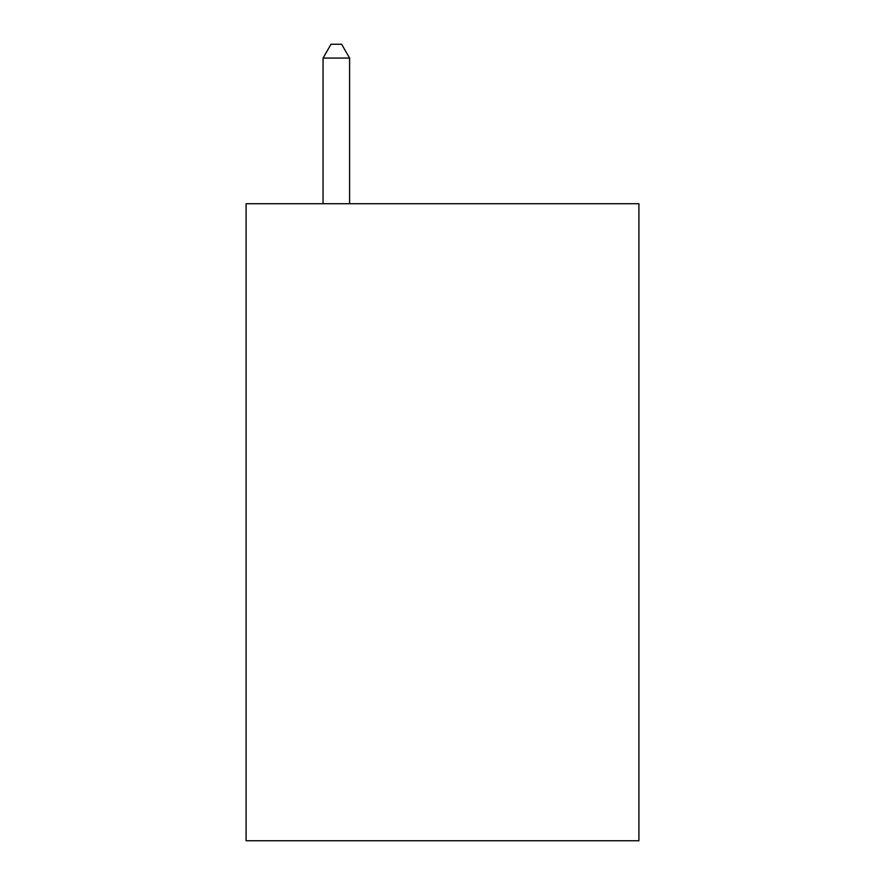 <?xml version="1.0" encoding="UTF-8"?>
<svg xmlns="http://www.w3.org/2000/svg" width="885" height="885" viewBox="0 0 885 885"><rect width="100%" height="100%" fill="white"/><g stroke="black" fill="none" stroke-linecap="round" stroke-linejoin="round"><path stroke-width="1.33" d="M638.915 203.716L638.915 840.75L246.085 840.75L246.085 203.716L638.915 203.716M349.597 203.716L349.597 58.056L323.058 58.056L323.058 203.716M323.058 58.056L331.023 44.25L341.632 44.25L349.597 58.056"/></g></svg>
